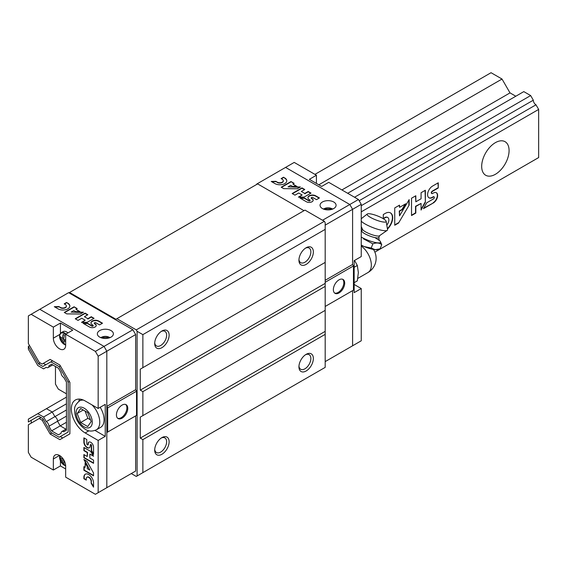 <?xml version="1.0" encoding="UTF-8"?>
<svg xmlns="http://www.w3.org/2000/svg" width="567" height="567" viewBox="0 0 567 567"><rect width="100%" height="100%" fill="white"/><g stroke="black" fill="none" stroke-linecap="round" stroke-linejoin="round"><path stroke-width="0.85" d="M359.166 200.732L533.32 100.189L530.655 95.568L523.802 91.613L347.691 193.29M354.545 197.245L530.655 95.568M515.8 96.227L510.009 92.889L502.015 79.033L491.05 72.704L314.94 174.381M341.901 189.945L510.009 92.889M318.817 184.799L502.015 79.033M55.467 366.495L55.467 384.15L58.351 389.146L66.431 393.81M535.985 159.114L533.32 160.652M374.865 252.131L538.65 157.569L538.65 109.417L535.985 104.803L361.243 205.693M495.381 174.303A19.377 11.191 -60 0 1 485.692 175.26A19.377 11.191 -60 0 1 485.692 152.884A19.377 11.191 -60 0 1 505.069 141.693A19.377 11.191 -60 0 1 508.039 157.222A19.377 11.191 -60 0 1 495.381 174.303M361.243 211.845L538.65 109.417M438.263 187.996L438.263 182.794L432.536 186.096A6.981 4.033 120 0 0 427.979 192.248A6.981 4.033 120 0 0 429.049 197.84A6.981 4.033 120 0 0 432.536 197.493L433.493 196.94A1.191 0.687 120 0 1 434.088 196.884A1.191 0.687 120 0 1 434.272 197.833A1.191 0.687 120 0 1 433.493 198.882L426.745 202.78L423.457 208.663L433.493 202.866A6.074 3.508 120 0 0 437.334 197.507A6.074 3.508 120 0 0 436.377 192.745A6.074 3.508 120 0 0 433.493 192.957L432.536 193.51A1.354 0.78 120 0 1 431.863 193.581A1.354 0.78 120 0 1 431.657 192.497A1.354 0.78 120 0 1 432.536 191.306L438.263 187.996L437.972 182.957M425.363 202.355L425.363 190.243L421.068 192.723L421.068 198.783L415.824 201.809L415.824 195.75L411.529 198.23L411.529 215.545L415.824 213.072L415.824 206.459L421.068 203.433L421.068 210.045L425.363 202.355L425.073 190.406M398.551 223.044L409.147 205.119L409.147 199.605L399.544 215.864L399.544 211.208L402.286 209.627L405.738 203.78L399.544 207.359L399.544 205.148L394.738 207.919L394.738 225.241L398.551 223.044L409.147 205.119M386.8 225.092A5.401 3.119 120 0 0 387.75 217.501A5.401 3.119 120 0 0 385.199 217.693L383.356 218.749M387.467 229.04A10.61 6.124 120 0 0 390.5 212.908A10.61 6.124 120 0 0 385.199 213.433L383.292 214.532L383.292 218.706M533.32 100.189A3.707 2.14 -120 0 0 535.985 104.803M387.601 217.43A5.401 3.119 120 0 0 387.459 217.338A5.401 3.119 120 0 0 384.908 217.522L385.199 217.693M383.292 218.458L384.908 217.522M394.738 224.908L398.261 222.874M399.544 207.359L399.253 205.318M399.544 215.864L399.253 211.044L401.996 209.464L405.15 204.12M421.068 209.358L425.073 202.192M411.529 215.212L415.533 212.901L415.533 206.296L421.068 203.433M415.824 201.809L415.533 195.913M431.735 193.467A1.354 0.78 120 0 1 431.572 193.411A1.354 0.78 120 0 1 431.367 192.326A1.354 0.78 120 0 1 432.252 191.136L437.972 187.833M423.733 208.174L433.493 202.866M433.209 202.702A6.074 3.508 120 0 0 437.008 197.472A6.074 3.508 120 0 0 436.229 192.667M433.925 196.834A1.191 0.687 120 0 0 433.798 196.721A1.191 0.687 120 0 0 433.209 196.777L433.493 196.94M428.907 197.755A6.981 4.033 120 0 0 432.252 197.33L433.209 196.777M387.403 228.657A10.61 6.124 120 0 0 390.351 212.823M408.857 204.949L408.857 200.094M324.359 221.293L325.182 222.711L325.182 367.381L137.101 475.968L137.101 331.298L136.278 329.881L324.359 221.293L304.989 210.109L115.93 319.264L69.557 292.487L68.954 292.834M325.182 229.373L142.87 334.629L137.101 331.298M131.289 473.558L136.278 476.443L137.101 475.968M161.914 454.266A10.199 5.89 -60 0 1 154.699 450.099A10.199 5.89 -60 0 1 161.914 437.611A10.199 5.89 -60 0 1 169.122 441.771A10.199 5.89 -60 0 1 161.914 454.266M306.145 370.988A10.199 5.89 -60 0 1 298.937 366.828A10.199 5.89 -60 0 1 306.145 354.34A10.199 5.89 -60 0 1 313.36 358.5A10.199 5.89 -60 0 1 306.145 370.988M142.87 472.637L142.87 439.609L325.182 334.353M142.87 439.609L140.276 438.107L325.182 331.355M140.276 417.121L325.182 310.369L140.276 417.121L140.276 438.107M142.87 415.625L142.87 391.641L325.182 286.385M142.87 391.641L140.276 390.146L325.182 283.387M140.276 369.16L325.182 262.401L140.276 369.16L140.276 390.146M306.145 264.399A10.199 5.89 -60 0 1 298.937 260.239A10.199 5.89 -60 0 1 306.145 247.744A10.199 5.89 -60 0 1 313.36 251.911A10.199 5.89 -60 0 1 306.145 264.399M161.914 347.67A10.199 5.89 -60 0 1 154.699 343.51A10.199 5.89 -60 0 1 161.914 331.022A10.199 5.89 -60 0 1 169.122 335.182A10.199 5.89 -60 0 1 161.914 347.67M142.87 334.629L142.87 367.657M136.278 329.881L116.908 318.697M304.011 210.676L257.638 183.899L69.557 292.487M161.255 331.433A8.434 4.869 -60 0 1 164.877 331.319A8.434 4.869 -60 0 1 166.174 338.081A8.434 4.869 -60 0 1 160.659 345.509A8.434 4.869 -60 0 1 156.442 345.927A8.434 4.869 -60 0 1 154.727 342.737M305.493 248.155A8.434 4.869 -60 0 1 309.114 248.048A8.434 4.869 -60 0 1 310.404 254.803A8.434 4.869 -60 0 1 304.897 262.238A8.434 4.869 -60 0 1 300.68 262.656A8.434 4.869 -60 0 1 298.965 259.466M305.493 354.751A8.434 4.869 -60 0 1 309.114 354.637A8.434 4.869 -60 0 1 310.404 361.399A8.434 4.869 -60 0 1 304.897 368.826A8.434 4.869 -60 0 1 300.68 369.245A8.434 4.869 -60 0 1 298.965 366.055M161.255 438.022A8.434 4.869 -60 0 1 164.877 437.915A8.434 4.869 -60 0 1 166.174 444.67A8.434 4.869 -60 0 1 160.659 452.097A8.434 4.869 -60 0 1 156.442 452.516A8.434 4.869 -60 0 1 154.727 449.326M29.576 345.636L28.35 346.345L28.35 349.173L37.791 365.524L43.581 368.862L46.246 367.324A3.707 2.14 -120 0 0 48.145 367.536A3.707 2.14 -120 0 0 48.911 365.786L51.576 364.248L58.429 368.203L61.094 372.824A3.707 2.14 -120 0 0 63.759 377.438L66.431 382.052L66.431 430.204L63.759 431.749A3.707 2.14 -120 0 0 61.867 431.537A3.707 2.14 -120 0 0 61.094 433.287L58.429 434.825L51.576 430.87L48.911 426.249L57.565 421.253L60.23 425.874L65.956 429.176L60.23 425.874L66.431 422.295M66.431 416.135L57.565 421.253A3.707 2.14 -120 0 0 54.9 416.639L66.431 409.984M28.35 346.345L38.506 363.936L42.865 366.452L50.86 361.838L59.145 366.622L68.16 382.229L68.16 432.033L59.145 437.235L50.86 432.451L42.865 418.602L38.506 416.086L28.35 421.947L28.35 419.119L46.444 408.679L52.235 412.018L54.9 416.639L52.235 412.018L66.431 403.824M104.03 489.3L106.816 487.691L106.816 432.543L107.68 432.047L107.68 407.864L106.816 406.362L106.816 351.221L104.03 346.402L39.789 309.306L68.635 292.657L132.876 329.746L135.662 334.565L135.662 389.706L136.527 391.209L136.527 415.391L107.68 432.047M59.507 455.443L53.348 459.001A8.703 5.025 -120 0 1 55.155 455.017A8.703 5.025 -120 0 1 61.86 457.349A8.703 5.025 -120 0 1 65.659 466.109L65.659 477.138L95.376 494.296L135.662 471.035L135.662 415.894L106.816 432.543M106.816 487.691L106.816 351.221L104.03 346.402L132.876 329.746M95.036 430.452L105.242 436.349L105.242 404.37L98.162 408.46L98.162 356.218L135.662 334.565M99.7 337.124A8.016 4.628 0 0 0 108.439 338.123A8.016 4.628 0 0 0 113.386 333.85A8.016 4.628 0 0 0 105.37 329.221A8.016 4.628 0 0 0 97.354 333.85A8.016 4.628 0 0 0 99.7 337.124M84.412 316.719L87.842 314.742L85.036 313.119L75.241 318.782L78.04 320.398L81.783 318.243L85.206 320.22L81.471 322.375L87.219 322.297L94.072 318.335L91.266 316.719L87.842 318.697L84.412 316.719L87.842 318.697M67.834 303.189L66.587 302.473L64.177 303.862L65.425 304.578A3.53 2.034 0 0 1 66.36 305.96A3.53 2.034 0 0 1 64.248 307.831A3.53 2.034 0 0 1 60.442 307.456L58.883 306.563L54.297 306.69L58.032 308.845A6.932 3.997 0 0 0 65.588 309.717A6.932 3.997 0 0 0 69.861 306.017A6.932 3.997 0 0 0 67.834 303.189L66.587 302.473M77.204 308.597L74.064 306.79L64.269 312.445L66.757 313.884L80.358 314.026L83.477 312.219L71.144 312.098L73.774 310.581L75.567 311.616L80.004 311.659L75.957 309.32L77.204 308.597M99.558 324.905L102.499 323.204L98.764 321.042A4.557 2.629 0 0 0 93.796 320.475A4.557 2.629 0 0 0 90.975 322.906A4.557 2.629 0 0 0 92.315 324.771L92.938 325.132A0.773 0.447 0 0 1 91.84 325.763L87.431 323.218L83.03 323.275L89.586 327.067A3.969 2.289 0 0 0 93.874 327.485A3.969 2.289 0 0 0 96.255 325.387A3.969 2.289 0 0 0 95.192 323.828L94.569 323.466A0.886 0.51 0 0 1 94.306 323.105A0.886 0.51 0 0 1 94.852 322.637A0.886 0.51 0 0 1 95.816 322.743L99.558 324.905M122.103 418.17A8.016 4.628 -60 0 1 118.092 418.566A8.016 4.628 -60 0 1 118.092 409.31A8.016 4.628 -60 0 1 126.108 404.682A8.016 4.628 -60 0 1 127.341 411.11A8.016 4.628 -60 0 1 122.103 418.17M107.68 407.864L136.527 391.209M106.816 406.362L135.662 389.706M125.654 404.477A8.016 4.628 -60 0 1 126.349 411.004A8.016 4.628 -60 0 1 121.239 417.673A8.016 4.628 -60 0 1 117.688 418.276M94.356 323.275A0.886 0.51 0 0 0 94.306 323.438A0.886 0.51 0 0 0 94.569 323.8L94.569 323.466M96.241 325.55A3.969 2.289 0 0 0 95.192 324.161L94.569 323.8M93.108 325.614A0.773 0.447 0 0 1 91.84 326.096L87.431 323.551L83.59 323.601M102.216 323.374L98.764 321.376A4.557 2.629 0 0 0 93.931 320.78A4.557 2.629 0 0 0 90.989 323.077M76.914 308.767L74.064 306.79M79.415 311.652L75.957 309.32M82.91 312.552L71.144 312.098M69.854 306.187A6.932 3.997 0 0 0 67.834 303.522M60.442 307.456L58.883 306.896L54.843 307.002M60.442 307.789A3.53 2.034 0 0 0 64.248 308.165A3.53 2.034 0 0 0 66.36 306.293A3.53 2.034 0 0 0 66.353 306.13M93.782 318.505L91.266 317.052L87.842 319.03M85.206 320.22L82.059 322.368M87.552 314.905L85.036 313.452L75.524 318.945M74.064 307.123L64.553 312.615M66.587 302.806L64.468 304.025M37.791 413.676L43.581 417.014L52.235 412.018L46.444 408.679L66.431 397.141M51.576 364.248L48.911 365.786M48.911 426.249A3.707 2.14 -120 0 0 46.246 421.635L54.9 416.639A3.707 2.14 -120 0 1 57.565 421.253L60.23 425.874L51.576 430.87M43.581 417.014L46.246 421.635M98.162 356.218L95.376 351.398L65.659 334.239L72.746 330.15L60.435 323.041L53.348 327.131L31.135 314.302L28.35 315.911L28.35 343.517L39.222 362.348L42.149 364.042L50.144 359.421L45.034 362.377M38.506 416.086L31.235 420.282L31.235 423.11M40.952 417.496L28.35 424.775L28.35 452.381L31.135 457.2L53.348 470.029L53.348 459.001M39.222 418.496L42.149 420.19L50.144 434.038L59.868 439.652L69.89 433.861L69.89 382.399L59.868 365.035L50.144 359.421M98.162 492.688L98.162 440.439L85.178 432.947A19.583 11.305 -120 0 1 72.385 415.689A19.583 11.305 -120 0 1 75.39 399.997A19.583 11.305 -120 0 1 85.178 400.968L98.162 408.46M53.348 327.131L53.348 338.159A8.703 5.025 -120 0 0 57.147 346.919A8.703 5.025 -120 0 0 63.858 349.251A8.703 5.025 -120 0 0 65.659 345.268L65.659 334.239M86.786 439.538L83.881 437.859L83.881 442.118A4.493 2.594 -120 0 0 85.844 446.64A4.493 2.594 -120 0 0 89.31 447.845A4.493 2.594 -120 0 0 90.238 445.79L90.238 445.074A0.765 0.439 -120 0 1 91.322 445.705L91.322 450.722L93.541 454.451L93.541 446.987A3.912 2.261 -120 0 0 91.79 443.118A3.912 2.261 -120 0 0 88.828 442.118A3.912 2.261 -120 0 0 88.013 443.791L88.013 444.507A0.872 0.503 -120 0 1 87.835 444.904A0.872 0.503 -120 0 1 87.162 444.67A0.872 0.503 -120 0 1 86.786 443.791L86.786 439.538M90.642 451.36L83.881 447.455L83.881 450.652L87.261 452.601L87.261 456.506L83.881 454.55L83.881 457.746L93.541 463.324L93.541 460.128L89.855 458.001L89.855 454.103L93.541 456.229L90.642 451.36M93.541 472.977L86.957 461.297L83.881 459.518L89.855 470.114L87.261 468.618L87.261 466.577L85.114 462.764L85.114 467.378L83.881 466.662L83.881 470.234L93.541 475.812L93.541 472.977M93.541 487.173L93.541 482.914A6.832 3.948 -120 0 0 90.564 476.039A6.832 3.948 -120 0 0 85.298 474.203A6.832 3.948 -120 0 0 83.881 477.336L83.881 478.754L86.255 480.121L86.255 478.704A3.48 2.006 -120 0 1 86.978 477.223A3.48 2.006 -120 0 1 89.614 478.109A3.48 2.006 -120 0 1 91.174 481.546L91.174 483.318L93.541 487.173M95.376 351.398L104.03 346.402L39.789 309.306L31.135 314.302M60.435 460.709L60.435 465.939L65.659 468.959M60.435 465.939L53.348 470.029M105.242 436.349L98.162 440.439M60.435 323.041L60.435 333.346M79.593 399.104A19.583 11.305 -120 0 0 78.792 401.386M91.174 481.546L91.457 483.148L93.541 486.536M91.457 481.376A3.48 2.006 -120 0 0 89.898 477.938A3.48 2.006 -120 0 0 87.261 477.053A3.48 2.006 -120 0 0 87.127 477.152M85.44 474.125A6.832 3.948 -120 0 0 84.171 477.166L84.171 478.583L86.255 479.788M84.171 466.832L84.171 470.071L93.541 475.479M85.397 463.274L85.114 467.378M84.448 459.844L89.855 470.114M89.855 454.103L93.243 455.719M84.171 454.72L84.171 457.576L93.541 462.991M84.171 447.625L84.171 450.481L87.552 452.438L87.261 456.506M87.956 444.776A0.872 0.503 -120 0 0 88.126 444.734A0.872 0.503 -120 0 0 88.303 444.337L88.013 444.507M88.976 442.04A3.912 2.261 -120 0 0 88.303 443.628L88.303 444.337M90.571 444.691A0.765 0.439 -120 0 1 91.606 445.534L91.606 450.552L93.541 453.806M84.171 438.022L84.171 441.948A4.493 2.594 -120 0 0 86.035 446.371A4.493 2.594 -120 0 0 89.444 447.753M40.236 362.937L38.506 363.936M43.305 363.376L45.75 364.787M52.589 360.839L50.86 361.838M60.371 365.913L59.145 366.622M69.38 381.52L68.16 382.229M62.03 435.569L68.16 432.033M43.368 419.481L42.149 420.19M51.873 433.039L50.144 434.038M60.3 436.569L62.753 437.986M62.462 458.03A12.651 7.91 124.5 0 0 62.306 459.341A12.651 6.641 -175.8 0 1 60.003 457.144A11.864 7.421 124.5 0 0 60.003 458.568A12.651 7.91 -4.5 0 0 62.306 460.936A12.651 7.91 124.5 0 0 63.199 464.118A11.864 7.421 -4.5 0 0 64.44 464.834A12.651 6.641 -64.2 0 1 63.681 461.736A12.651 7.91 -4.5 0 0 64.9 462.254M64 460.298A12.651 6.641 -175.8 0 1 63.681 460.142A12.651 6.641 -64.2 0 1 63.71 459.787M62.306 459.341L63.192 458.994M60.003 458.568L60.797 458.115M62.306 460.936L63.681 460.142M63.199 464.118L63.993 463.657M63.681 461.736L64.432 461.141M65.659 340.136A12.651 6.641 -175.8 0 1 63.681 339.3A12.651 6.641 -64.2 0 1 64.44 335.168A11.864 6.23 -175.8 0 1 63.795 334.821A11.864 6.23 -175.8 0 1 63.199 334.452A12.651 7.91 124.5 0 0 62.306 338.506A12.651 6.641 -175.8 0 1 60.003 336.302A11.864 7.421 124.5 0 0 60.003 337.734A12.651 7.91 -4.5 0 0 62.306 340.101A12.651 7.91 124.5 0 0 63.199 343.276A11.864 7.421 -4.5 0 0 64.44 343.992A12.651 6.641 -64.2 0 1 63.681 340.895A12.651 7.91 -4.5 0 0 65.659 341.667M60.017 334.218A6.967 4.019 60 0 1 61.208 332.687L63.107 331.596A6.967 4.019 60 0 1 66.587 331.936A6.967 4.019 60 0 1 67.934 332.928M62.306 338.506L63.83 337.904M60.003 337.734L60.797 337.273M62.306 340.101L63.681 339.3M63.199 343.276L63.993 342.815M63.681 340.895L64.964 339.874M92.052 404.937A16.727 9.66 -120 0 1 96.298 429.85L100.628 427.355A16.727 9.66 -120 0 0 100.182 407.297M91.181 421.572L87.687 412.556L80.691 408.516L77.19 413.492L80.691 422.507L87.687 426.547L91.181 421.572M83.25 409.991L77.19 413.492M85.071 411.047L87.899 418.34L80.691 422.507M87.899 418.34L90.514 419.849M253.931 186.04L257.035 184.247M316.429 183.424L316.429 175.238L294.216 162.417L285.562 167.414L349.804 204.503L352.589 209.322L352.589 264.47L353.454 265.966L353.454 290.148L325.182 306.471L352.589 290.651L352.589 345.792L325.182 361.618M316.429 175.238L309.348 179.335L321.659 186.437L328.747 182.347L358.457 199.506L349.804 204.503L285.562 167.414L256.716 184.069M333.736 202.001A8.016 4.628 180 0 1 336.082 205.275A8.016 4.628 180 0 1 328.066 209.903A8.016 4.628 180 0 1 320.05 205.275A8.016 4.628 180 0 1 324.997 201.002A8.016 4.628 180 0 1 333.736 202.001M358.457 199.506L361.243 204.326L352.589 209.322L349.804 204.503L322.545 220.244M301.339 191.476L304.77 189.498L301.963 187.883L292.168 193.538L294.975 195.154L298.71 193L302.133 194.977L298.398 197.132L304.146 197.054L311 193.099L308.193 191.476L304.77 193.453L301.339 191.476L304.77 193.453M284.762 177.946L283.514 177.23L281.104 178.619L282.352 179.335A3.53 2.034 0 0 1 283.294 180.724A3.53 2.034 0 0 1 281.175 182.588A3.53 2.034 0 0 1 277.369 182.213L275.81 181.32L271.224 181.447L274.96 183.602A6.932 3.997 0 0 0 282.515 184.473A6.932 3.997 0 0 0 286.789 180.774A6.932 3.997 0 0 0 284.762 177.946L283.514 177.23M294.131 183.354L290.999 181.546L281.197 187.202L283.684 188.641L297.285 188.783L300.404 186.982L288.071 186.855L290.701 185.338L292.494 186.373L296.931 186.415L292.884 184.077L294.131 183.354M316.485 199.662L319.427 197.961L315.691 195.806A4.557 2.629 0 0 0 310.723 195.232A4.557 2.629 0 0 0 307.909 197.663A4.557 2.629 0 0 0 309.242 199.527L309.865 199.889A0.773 0.447 0 0 1 308.767 200.52L304.359 197.975L299.957 198.032L306.513 201.824A3.969 2.289 0 0 0 310.801 202.242A3.969 2.289 0 0 0 313.182 200.144A3.969 2.289 0 0 0 312.119 198.585L311.496 198.223A0.886 0.51 0 0 1 311.24 197.862A0.886 0.51 0 0 1 311.779 197.394A0.886 0.51 0 0 1 312.743 197.5L316.485 199.662M325.182 280.289L352.589 264.47L352.589 209.322L325.182 225.142M353.454 265.966L325.182 282.288M339.031 279.843A8.016 4.628 -60 0 1 343.035 279.446A8.016 4.628 -60 0 1 343.035 288.702A8.016 4.628 -60 0 1 335.019 293.33A8.016 4.628 -60 0 1 333.793 286.902A8.016 4.628 -60 0 1 339.031 279.843M342.581 279.233A8.016 4.628 -60 0 1 342.17 288.199A8.016 4.628 -60 0 1 334.615 293.04M311.283 198.032A0.886 0.51 0 0 0 311.24 198.195A0.886 0.51 0 0 0 311.496 198.556L311.496 198.223M313.175 200.314A3.969 2.289 0 0 0 312.119 198.918L311.496 198.556M310.036 200.371A0.773 0.447 0 0 1 308.767 200.853L304.359 198.308L300.517 198.358M319.143 198.131L315.691 196.139A4.557 2.629 0 0 0 310.858 195.537A4.557 2.629 0 0 0 307.916 197.833M293.841 183.524L290.999 181.546M296.35 186.408L292.884 184.077M299.837 187.308L288.071 186.855M286.789 180.944A6.932 3.997 0 0 0 284.762 178.279M277.369 182.213L275.81 181.653L271.77 181.766M277.369 182.546A3.53 2.034 0 0 0 281.175 182.921A3.53 2.034 0 0 0 283.294 181.057A3.53 2.034 0 0 0 283.28 180.887M310.709 193.262L308.193 191.809L304.77 193.786M302.133 194.977L298.986 197.125M304.479 189.669L301.963 188.216L292.459 193.701M290.999 181.879L281.487 187.372M283.514 177.563L281.395 178.782M361.243 204.326L361.243 256.575L354.155 260.664L354.155 292.643L361.243 288.553L354.155 284.457M361.243 288.553L361.243 340.795L349.804 347.401M352.589 290.651L352.589 345.792M361.243 245.064L364.071 246.532L371.215 248.055L375.177 249.693L380.096 248.849L381.733 244.639C379.408 242.747 376.445 242.485 372.845 243.845L371.215 248.055M361.243 245.263A12.566 2.658 21.2 0 0 364.071 246.532A12.566 2.658 21.2 0 0 375.177 249.693A12.566 2.658 21.2 0 0 377.133 249.65L377.877 249.494M354.155 282.678L357.323 280.849L358.358 272.564L357.323 265.462L354.566 260.43M357.323 265.462L354.155 267.291M372.845 243.845L363.546 238.87M380.365 241.492L381.733 244.639M370.386 217.352A10.199 2.155 21.2 0 0 380.783 221.513A10.199 2.155 21.2 0 0 386.162 221.314A10.199 2.155 21.2 0 0 377.409 215.899A10.199 2.155 21.2 0 0 367.296 214A10.199 2.155 21.2 0 0 370.386 217.352M361.243 221.208A14.529 3.069 21.2 0 0 365.077 223.951A14.529 3.069 21.2 0 0 378.706 229.564A14.529 3.069 21.2 0 0 387.424 230.181A14.529 3.069 21.2 0 0 387.559 229.607L386.162 221.314M361.243 226.488L362.589 229.529A9.178 1.942 21.2 0 0 365.432 231.79A9.178 1.942 21.2 0 0 379.167 235.957L387.424 230.181M361.243 237.084A12.453 2.629 21.2 0 0 361.292 237.112A12.453 2.629 21.2 0 0 374.95 242.421A12.453 2.629 21.2 0 0 380.251 241.322A12.453 2.629 21.2 0 0 378.954 240.068M109.828 337.698A5.472 3.161 0 0 0 100.919 337.698M59.84 334.417L53.348 338.159M88.934 430.778L85.178 432.947M65.652 465.776A6.634 3.827 60 0 1 60.953 461.722A6.634 3.827 60 0 1 59.79 455.62M65.659 344.942A6.634 3.827 60 0 1 59.634 337.103A6.634 3.827 60 0 1 64.269 333.552A6.634 3.827 60 0 1 65.659 334.594M65.659 344.998L62.349 342.801L59.826 338.145L59.648 335.132L61.208 332.687A6.967 4.019 60 0 1 64.688 333.035A6.967 4.019 60 0 1 66.027 334.027M83.583 400.153A16.727 9.66 -120 0 0 79.571 400.876C75.964 403.91 74.305 406.83 74.589 409.643C74.667 417.893 78.232 424.442 85.284 429.283C88.48 431.43 92.152 431.615 96.298 429.85M84.185 426.859A11.425 6.598 -120 0 0 91.181 416.908A11.425 6.598 -120 0 0 77.19 408.828A11.425 6.598 -120 0 0 84.185 426.859M323.615 209.124A5.472 3.161 180 0 1 331.943 208.727A5.472 3.161 180 0 1 332.524 209.124M373.44 249.445A16.315 16.315 0 0 1 367.962 272.536A16.315 9.419 -120 0 0 371.335 265.065A16.315 9.419 -120 0 0 361.243 246.021M361.243 231.747L361.774 230.833A9.178 1.942 21.2 0 0 364.709 233.654A9.178 1.942 21.2 0 0 373.575 237.268A9.178 1.942 21.2 0 0 378.884 237.474L379.521 235.837M110.459 337.429L100.288 337.429M61.867 431.537L66.431 428.9M48.145 367.536L52.71 364.9M65.659 465.84L62.349 463.643L59.826 458.987L59.733 455.584M81.903 399.529L79.571 400.876M333.155 208.854L322.984 208.854M367.962 272.536L357.805 278.397M367.296 214L361.243 218.727M361.774 230.833L362.405 229.196M378.884 237.474L379.103 240.316L374.9 237.594"/></g></svg>
